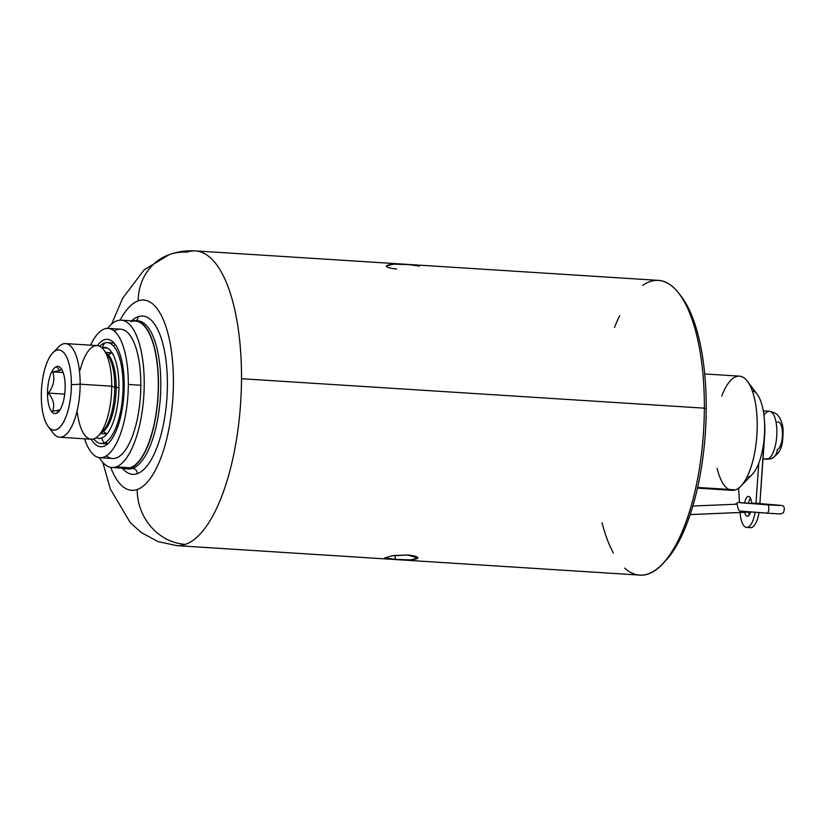 <?xml version="1.0" encoding="UTF-8"?>
<svg xmlns="http://www.w3.org/2000/svg" width="826" height="826" viewBox="0 0 826 826"><rect width="100%" height="100%" fill="white"/><g stroke="black" fill="none" stroke-linecap="round" stroke-linejoin="round"><path stroke-width="1.24" d="M110.725 467.382A95.351 35.26 -86.4 0 0 137.209 489.519A95.351 35.26 93.6 0 1 110.725 467.382A95.351 35.26 -86.4 0 0 137.209 489.519A52.317 48.011 70.5 0 0 185.447 544.375A147.658 54.599 93.6 0 1 176.836 545.635A147.658 54.599 -86.4 0 0 185.447 544.375A147.658 54.599 -86.4 0 0 241.502 378.711L704.361 408.168A147.658 54.599 93.6 0 1 639.696 575.092L176.836 545.635L157.9 541.567L141.184 532.471L130.219 522.59L110.24 488.816L102.858 462.488M395.169 559.388L392.577 559.212L395.169 559.388C414.662 561.794 427.878 557.127 407.621 554.979L393.95 555.516L407.621 554.979L392.092 555.784L384.771 557.901L395.169 559.388L410.687 559.873L418.008 558.077L407.621 554.979C427.878 557.127 414.662 561.794 395.169 559.388L395.189 555.361M195.597 250.908A147.658 54.599 93.6 0 1 241.502 378.711A147.658 54.599 93.6 0 1 185.447 544.375A52.317 48.011 -109.5 0 1 137.209 489.519A95.351 35.26 -86.4 0 0 173.408 382.552A95.351 35.26 -86.4 0 0 138.2 300.85A52.317 48.011 -109.5 0 1 169.258 254.614C177.714 251.61 186.49 250.381 195.597 250.908L658.456 280.365A147.658 54.599 93.6 0 1 704.361 408.168L241.502 378.711A147.658 54.599 -86.4 0 0 195.597 250.908A147.658 54.599 -86.4 0 0 186.975 252.167A52.317 48.011 70.5 0 0 169.258 254.614A52.317 48.011 70.5 0 0 138.2 300.85A95.351 35.26 -86.4 0 0 120.1 320.158A95.351 35.26 93.6 0 1 172.293 358.308A95.351 35.26 93.6 0 1 137.209 489.519A95.351 35.26 -86.4 0 0 173.408 382.552A95.351 35.26 -86.4 0 0 138.2 300.85A95.351 35.26 -86.4 0 0 120.1 320.158M681.801 297.174A144.282 53.349 93.6 0 1 706.23 408.818L704.361 408.168A147.658 54.599 -86.4 0 0 679.364 293.922L681.801 297.174M706.23 408.818A144.282 53.349 93.6 0 0 680.583 295.605A144.282 53.349 93.6 0 1 706.23 408.818A144.282 53.349 93.6 0 1 663.577 562.785A144.282 53.349 93.6 0 0 706.23 408.818A144.282 53.349 93.6 0 1 664.992 561.381L662.153 564.303A147.658 54.599 -86.4 0 0 704.361 408.168L706.23 408.818L704.361 408.168A147.658 54.599 93.6 0 1 624.683 568.102A147.658 54.599 -86.4 0 0 662.153 564.303M602.061 522.817A147.658 54.599 -86.4 0 0 613.336 552.945A147.658 54.599 93.6 0 1 602.061 522.817M767.313 513.132L741.665 511.191C736.926 512.13 737.969 503.292 736.627 504.232C737.969 503.292 736.926 512.13 741.665 511.191C736.926 512.13 737.969 503.292 736.627 504.232L736.813 504.201M755.656 503.437L759.517 503.261A4.223 1.456 87.6 0 1 760.447 504.294A4.223 1.456 -92.4 0 0 759.517 503.261L755.656 503.437L759.517 503.261A4.223 1.456 -92.4 0 1 760.447 504.294M750.689 512.037L690.144 514.557M759.001 512.647A21.094 7.795 93.6 0 1 748.593 526.864A21.094 7.795 93.6 0 0 759.001 512.647A21.094 7.795 93.6 0 1 750.504 527.659L746.59 527.411A21.094 7.795 -86.4 0 0 755.098 512.368A21.094 7.795 93.6 0 1 746.849 527.411A21.094 7.795 93.6 0 1 740.137 512.729L740.137 512.729A21.094 7.795 -86.4 0 0 746.59 527.411M764.525 421.88A33.752 12.483 93.6 0 1 764.639 435.674A33.752 12.483 93.6 0 0 764.525 421.88A33.752 12.483 93.6 0 1 764.639 435.674L759.889 503.447L764.401 435.653M750.431 498.057A9.964 3.686 -86.4 0 0 748.635 502.838A9.964 3.686 93.6 0 1 750.431 498.057A9.964 3.686 -86.4 0 0 748.635 502.838M748.48 512.161A9.964 3.686 -86.4 0 0 749.358 514.908A9.964 3.686 93.6 0 1 748.48 512.161A9.964 3.686 -86.4 0 0 749.358 514.908M747.53 381.405L757.277 394.436A43.706 16.159 93.6 0 1 758.784 463.128A43.706 16.159 -86.4 0 1 748.088 477.294A43.706 16.159 -86.4 0 0 758.784 463.128L755.966 503.416L758.784 463.128A43.706 16.159 -86.4 0 0 764.267 418.132A43.706 16.159 -86.4 0 0 752.238 390.605A43.706 16.159 -86.4 0 1 764.267 418.132A43.706 16.159 -86.4 0 1 758.784 463.128A43.706 16.159 93.6 0 1 752.187 474.465L740.86 486.163A57.211 21.156 -86.4 0 0 756.905 434.59A57.211 21.156 -86.4 0 0 747.53 381.405A57.211 21.156 -86.4 0 0 736.09 376.646M739.487 502.394L738.599 488.166M744.649 512.316A9.964 3.686 -86.4 0 0 747.881 516.219A9.964 3.686 -86.4 0 1 747.303 516.302A9.964 3.686 -86.4 0 1 744.649 512.316A9.964 3.686 -86.4 0 0 747.881 516.219A9.964 3.686 -86.4 0 0 750.648 512.068A9.964 3.686 -86.4 0 1 747.881 516.219A9.964 3.686 -86.4 0 0 750.648 512.068M747.984 496.498A9.964 3.686 -86.4 0 1 748.573 496.416A9.964 3.686 -86.4 0 1 751.629 503.581A9.964 3.686 -86.4 0 0 747.984 496.498A9.964 3.686 -86.4 0 0 744.722 502.611A9.964 3.686 -86.4 0 1 747.984 496.498L749.13 496.571M728.914 489.436A57.211 21.156 -86.4 0 0 735.501 489.849A57.211 21.156 -86.4 0 0 740.86 486.163M704.723 373.951L739.425 376.15A57.211 21.156 93.6 0 1 757.122 430.119A57.211 21.156 93.6 0 1 735.501 489.849L697.609 487.443L735.501 489.849A57.211 21.156 93.6 0 1 732.166 490.345L697.454 488.135M762.997 459.07L771.174 458.606A10.129 9.293 -109.5 0 1 767.746 459.08L763.017 458.781L767.746 459.08A24.047 8.89 93.6 0 1 766.342 459.287A24.047 8.89 -86.4 0 0 767.746 459.08A10.129 9.293 70.5 0 0 771.174 458.606A10.129 9.293 70.5 0 0 777.194 449.664A10.129 9.293 -109.5 0 1 767.746 459.08A24.047 8.89 -86.4 0 0 776.843 433.97A24.047 8.89 -86.4 0 0 769.398 411.286A24.047 8.89 -86.4 0 0 767.994 411.493M777.338 422.107A13.918 5.152 93.6 0 1 782.47 434.042A13.918 5.152 93.6 0 1 777.194 449.664M771.174 458.606C783.668 451.688 782.656 440.919 783.12 430.429C783.1 426.133 781.83 421.756 779.321 417.295C777.689 415.912 778.588 413.506 769.398 411.286A24.047 8.89 93.6 0 1 776.843 433.97A24.047 8.89 93.6 0 1 767.746 459.08A24.047 8.89 93.6 0 1 764.979 458.905M779.476 505.502L767.55 504.769A4.223 1.559 93.6 0 1 767.839 504.862L738.289 502.425L767.839 504.862A4.223 1.559 93.6 0 1 768.799 509.477A4.223 1.559 93.6 0 1 767.013 513.183A4.223 1.559 -86.4 0 0 768.799 509.477A4.223 1.559 -86.4 0 0 767.839 504.862L781.417 505.45L767.839 504.862A4.223 1.559 -86.4 0 0 767.55 504.769L740.21 502.745M760.075 503.633L752.114 503.044M741.665 511.191L766.724 513.091A4.223 1.559 -86.4 0 0 767.013 513.183C782.542 513.999 780.126 514.371 783.42 512.626C785.061 508.217 784.39 505.822 781.417 505.45L760.023 503.581M56.22 413.382L59.678 409.923L56.22 413.382A23.624 8.735 -86.4 0 0 58.429 411.854A23.624 8.735 -86.4 0 0 65.058 390.564A23.624 8.735 -86.4 0 0 61.186 368.592A23.624 8.735 -86.4 0 0 56.457 366.63A23.624 8.735 -86.4 0 0 47.495 393.135A23.624 8.735 -86.4 0 0 56.22 413.382A23.624 8.735 -86.4 0 0 65.182 386.878A23.624 8.735 -86.4 0 0 56.457 366.63L59.885 370.523L52.719 371.865L63.168 372.526L52.719 371.865C55.084 379.186 53.618 386.258 48.311 393.093C53.545 399.392 54.95 405.452 52.513 411.265L59.678 409.923L52.513 411.265C54.95 405.452 53.545 399.392 48.311 393.093L64.727 394.136L48.311 393.093C53.618 386.258 55.084 379.186 52.719 371.865L59.885 370.523L56.457 366.63A23.624 8.735 -86.4 0 0 47.495 393.135A23.624 8.735 -86.4 0 0 56.22 413.382L59.678 409.923L52.513 411.265C54.95 405.452 53.545 399.392 48.311 393.093C53.618 386.258 55.084 379.186 52.719 371.865L59.885 370.523L61.444 368.964M52.781 352.857L58.44 347.013A46.917 17.346 93.6 0 1 80.163 384.193L71.377 384.689A40.164 14.847 93.6 0 1 56.127 429.747A40.164 14.847 93.6 0 1 41.3 395.324A40.164 14.847 93.6 0 1 56.55 350.265A40.164 14.847 93.6 0 1 71.377 384.689L80.163 384.193A46.917 17.346 93.6 0 1 70.84 428.095A46.917 17.346 93.6 0 1 52.978 432.917L48.104 426.402A40.164 14.847 -86.4 0 0 63.395 422.272A40.164 14.847 -86.4 0 0 71.377 384.689A40.164 14.847 -86.4 0 0 52.781 352.857A40.164 14.847 -86.4 0 0 41.3 395.324A40.164 14.847 -86.4 0 0 48.104 426.402M65.574 343.585L97.148 345.598A46.917 17.346 93.6 0 1 111.737 386.196L80.163 384.193A46.917 17.346 -86.4 0 0 65.574 343.585A46.917 17.346 -86.4 0 0 55.559 350.699A46.917 17.346 93.6 0 1 80.163 384.193L111.737 386.196L80.163 384.193A46.917 17.346 93.6 0 1 69.467 430.356A46.917 17.346 93.6 0 1 50.582 428.9A46.917 17.346 -86.4 0 0 59.617 437.222A46.917 17.346 -86.4 0 0 80.163 384.193L71.377 384.689A40.164 14.847 93.6 0 1 48.641 427.083A40.164 14.847 93.6 0 1 49.002 358.247A40.164 14.847 93.6 0 1 71.377 384.689M77.417 412.855A46.917 17.346 -86.4 0 0 96.714 437.264A46.917 17.346 -86.4 0 0 111.737 386.196A46.917 17.346 -86.4 0 0 103.797 349.904L107.772 355.211A41.414 15.312 93.6 0 1 114.783 387.249L111.737 386.196L114.783 387.249A41.414 15.312 93.6 0 1 102.94 431.038L98.325 435.808A46.917 17.346 -86.4 0 0 111.737 386.196A46.917 17.346 93.6 0 1 91.19 439.236L59.617 437.222M107.772 355.211A41.414 15.312 93.6 0 1 114.783 387.249L116.156 387.456A40.67 15.044 -86.4 0 0 106.182 353.094A40.67 15.044 -86.4 0 1 116.156 387.456L114.783 387.249A41.414 15.312 93.6 0 1 102.94 431.038M101.102 432.938A40.67 15.044 -86.4 0 0 116.156 387.456A40.67 15.044 -86.4 0 1 101.102 432.938A40.67 15.044 -86.4 0 0 116.156 387.456L118.944 387.631L116.156 387.456A40.67 15.044 -86.4 0 0 106.182 353.094M107.349 348.076L102.094 347.746A45.647 16.881 -86.4 0 0 101.918 347.808A45.647 16.881 -86.4 0 1 102.094 347.746L107.349 348.076L102.094 347.746L104.427 343.058A50.531 18.688 93.6 0 1 123.084 386.361A50.531 18.688 93.6 0 1 103.911 443.046L101.619 438.069A45.647 16.881 -86.4 0 0 118.872 390.409A45.647 16.881 -86.4 0 0 104.757 347.354A45.647 16.881 -86.4 0 0 102.094 347.746L104.427 343.058L102.094 347.746A45.647 16.881 -86.4 0 1 118.944 386.857A45.647 16.881 -86.4 0 1 101.619 438.069L103.911 443.046A50.531 18.688 93.6 0 1 93.823 438.864A50.531 18.688 -86.4 0 0 100.958 443.479A50.531 18.688 -86.4 0 0 103.911 443.046L108.33 443.325L103.911 443.046A50.531 18.688 -86.4 0 0 123.012 390.285A50.531 18.688 -86.4 0 0 107.38 342.625A50.531 18.688 -86.4 0 0 104.427 343.058A50.531 18.688 -86.4 0 0 99.719 346.29A50.531 18.688 93.6 0 1 104.427 343.058M96.198 437.646A45.647 16.881 -86.4 0 0 101.619 438.069A45.647 16.881 -86.4 0 1 96.198 437.646A45.647 16.881 -86.4 0 0 98.955 438.451A45.647 16.881 -86.4 0 0 101.619 438.069L103.911 443.046L108.33 443.325M112.956 342.976A53.814 19.896 93.6 0 1 113.575 342.47A53.814 19.896 -86.4 0 0 112.956 342.976A53.814 19.896 93.6 0 1 113.575 342.47M107.081 444.419A53.814 19.896 93.6 0 1 106.533 443.83A53.814 19.896 -86.4 0 0 107.081 444.419A53.814 19.896 93.6 0 1 106.533 443.83M91.366 439.246A53.814 19.896 -86.4 0 0 112.604 437.863A53.814 19.896 -86.4 0 0 124.22 385.918A53.814 19.896 -86.4 0 0 107.494 339.341A53.814 19.896 -86.4 0 0 97.323 345.609A53.814 19.896 93.6 0 1 124.22 385.918A53.814 19.896 93.6 0 1 112.604 437.863A53.814 19.896 93.6 0 1 91.366 439.246A53.814 19.896 -86.4 0 0 100.658 446.752A53.814 19.896 -86.4 0 0 124.22 385.918A53.814 19.896 -86.4 0 0 97.323 345.609M108.185 328.397L120.699 329.192A64.779 23.954 93.6 0 1 140.833 385.257A64.779 23.954 93.6 0 1 112.47 458.492L99.967 457.687A64.779 23.954 -86.4 0 1 84.613 438.812A64.779 23.954 -86.4 0 0 111.541 450.996A64.779 23.954 -86.4 0 0 128.329 384.462A64.779 23.954 -86.4 0 0 115.64 332.3A64.779 23.954 -86.4 0 0 90.571 345.175A64.779 23.954 -86.4 0 1 108.185 328.397A64.779 23.954 -86.4 0 1 128.329 384.462L140.833 385.257L128.329 384.462A64.779 23.954 -86.4 0 0 115.64 332.3A64.779 23.954 -86.4 0 0 90.571 345.175M116.962 320.787A73.834 27.299 93.6 0 1 144.22 384.059A73.834 27.299 93.6 0 1 116.198 466.886A73.834 27.299 93.6 0 1 99.388 457.635A73.834 27.299 -86.4 0 0 111.892 467.526A73.834 27.299 -86.4 0 0 116.198 466.886A73.834 27.299 -86.4 0 0 144.106 389.81A73.834 27.299 -86.4 0 0 121.267 320.158A73.834 27.299 -86.4 0 0 116.962 320.787A73.834 27.299 -86.4 0 0 107.607 328.376A73.834 27.299 93.6 0 1 116.962 320.787M140.833 385.257A64.779 23.954 -86.4 0 1 106.358 455.838A64.779 23.954 -86.4 0 0 140.833 385.257A64.779 23.954 -86.4 0 0 114.298 331.05A64.779 23.954 -86.4 0 1 140.833 385.257L128.329 384.462A64.779 23.954 -86.4 0 1 99.967 457.687M121.267 320.158L135.35 321.056A73.834 27.299 93.6 0 1 158.189 390.698A73.834 27.299 93.6 0 1 130.281 467.784L116.198 466.886L130.281 467.784A73.834 27.299 93.6 0 1 121.783 467.248A73.834 27.299 93.6 0 0 157.911 396.47A73.834 27.299 93.6 0 0 131.045 321.686A73.834 27.299 93.6 0 1 158.303 384.957A73.834 27.299 93.6 0 1 130.281 467.784A73.834 27.299 93.6 0 1 125.975 468.414L111.892 467.526M123.064 468.228A74.247 27.454 -86.4 0 0 130.281 468.208A74.247 27.454 -86.4 0 1 125.944 468.838A74.247 27.454 -86.4 0 1 123.064 468.228A74.247 27.454 -86.4 0 0 130.281 468.208A74.247 27.454 -86.4 0 0 158.447 386.744A74.247 27.454 -86.4 0 0 132.439 320.87A74.247 27.454 -86.4 0 1 135.381 320.633L137.725 320.787A74.247 27.454 93.6 0 1 160.698 390.832A74.247 27.454 93.6 0 1 132.625 468.352L130.281 468.208A74.247 27.454 -86.4 0 0 158.355 390.677A74.247 27.454 -86.4 0 0 135.381 320.633M136.713 320.808L137.725 320.787A74.247 27.454 93.6 0 0 136.548 320.777A74.247 27.454 93.6 0 1 137.725 320.787A74.247 27.454 93.6 0 1 160.698 390.832A74.247 27.454 93.6 0 1 132.625 468.352A74.247 27.454 93.6 0 1 128.298 468.992A74.247 27.454 93.6 0 0 132.625 468.352A5.059 4.646 -109.5 0 1 137.292 473.659A5.059 4.646 70.5 0 0 132.625 468.352A74.247 27.454 93.6 0 1 127.132 468.848M132.439 320.87A74.247 27.454 -86.4 0 1 158.447 386.744A74.247 27.454 -86.4 0 1 130.281 468.208L132.625 468.352A5.059 4.646 -109.5 0 1 137.292 473.659A79.317 29.323 -86.4 0 0 167.399 384.679A79.317 29.323 -86.4 0 0 138.118 316.709A79.317 29.323 -86.4 0 0 131.695 320.818A79.317 29.323 93.6 0 1 138.118 316.709A5.059 4.646 -109.5 0 1 136.104 320.684A5.059 4.646 70.5 0 0 138.118 316.709A79.317 29.323 93.6 0 1 167.399 384.679A79.317 29.323 93.6 0 1 137.292 473.659A79.317 29.323 93.6 0 1 122.32 468.187A79.317 29.323 -86.4 0 0 137.292 473.659A79.317 29.323 -86.4 0 0 167.275 376.222A79.317 29.323 -86.4 0 0 131.695 320.818M396.686 269.049C376.429 266.901 389.645 262.234 409.138 264.64L419.536 266.127L409.138 264.64L393.62 264.155L386.3 265.951M614.492 327.447A147.658 54.599 93.6 0 1 619.645 315.769M642.669 285.393A147.658 54.599 93.6 0 1 704.361 408.168L241.502 378.711A147.658 54.599 93.6 0 1 185.447 544.375A52.317 48.011 70.5 0 1 137.209 489.519M764.639 435.674L759.889 503.447M755.098 512.368A21.094 7.795 93.6 0 1 746.849 527.411A21.094 7.795 93.6 0 1 740.137 512.729L740.127 512.502M758.784 463.128L755.966 503.416M751.629 503.581A9.964 3.686 -86.4 0 0 748.666 496.426A9.964 3.686 -86.4 0 0 744.722 502.611M717.144 468.301A57.211 21.156 -86.4 0 0 735.501 489.849A57.211 21.156 -86.4 0 0 755.914 405.969A57.211 21.156 -86.4 0 0 721.738 396.119M697.609 487.443L735.501 489.849M763.017 458.781L767.746 459.08A24.047 8.89 93.6 0 0 776.667 426.743A24.047 8.89 93.6 0 0 763.978 415.406M767.839 504.862A4.223 1.559 -86.4 0 0 767.251 504.82M48.311 393.093L64.727 394.136M56.457 366.63A23.624 8.735 -86.4 0 0 48.62 404.399A23.624 8.735 -86.4 0 0 63.932 398.989A23.624 8.735 -86.4 0 0 56.457 366.63L59.885 370.523M105.749 353.053A41.414 15.312 93.6 0 1 114.783 387.249L111.737 386.196A46.917 17.346 -86.4 0 0 99.863 346.362A46.917 17.346 -86.4 0 0 80.143 370.017M118.944 387.631L114.783 387.249A41.414 15.312 93.6 0 1 100.669 432.927M107.07 433.795A40.67 15.044 93.6 0 1 103.591 431.358M108.454 354.984A40.67 15.044 93.6 0 1 112.212 353.001M101.619 438.069A45.647 16.881 -86.4 0 0 118.944 386.62A45.647 16.881 -86.4 0 0 101.918 347.808M99.719 346.29A50.531 18.688 93.6 0 1 122.971 380.146A50.531 18.688 93.6 0 1 103.911 443.046A50.531 18.688 93.6 0 1 93.823 438.864M84.613 438.812A64.779 23.954 -86.4 0 0 111.541 450.996A64.779 23.954 -86.4 0 0 128.329 384.462M130.281 468.208L132.625 468.352A74.247 27.454 93.6 0 0 160.75 389.242A74.247 27.454 93.6 0 0 136.548 320.777M122.32 468.187A79.317 29.323 -86.4 0 0 137.292 473.659M99.388 457.635A73.834 27.299 -86.4 0 0 116.198 466.886A73.834 27.299 -86.4 0 0 143.879 371.69A73.834 27.299 -86.4 0 0 107.607 328.376M116.198 466.886L130.281 467.784M115.289 344.514A50.531 18.688 -86.4 0 0 113.358 345.846M52.719 371.865L63.168 372.526M138.2 300.85A52.317 48.011 -109.5 0 1 186.975 252.167A147.658 54.599 93.6 0 1 241.502 378.711M136.104 320.684A5.059 4.646 70.5 0 0 138.118 316.709M692.818 506.028L736.833 504.201M751.082 503.602L755.842 503.406M690.133 514.588L750.937 512.058M769.398 411.286L763.307 410.904M740.85 511.201L767.013 513.183M735.15 504.263L738.289 502.425M106.926 433.98L100.493 433.567M105.656 352.392L112.088 352.805M107.7 443.903L100.958 443.479M107.38 342.625L114.122 343.058M125.944 468.838L128.298 468.992M111.675 324.009L122.609 298.31L144.137 269.865L169.258 254.614"/></g></svg>
